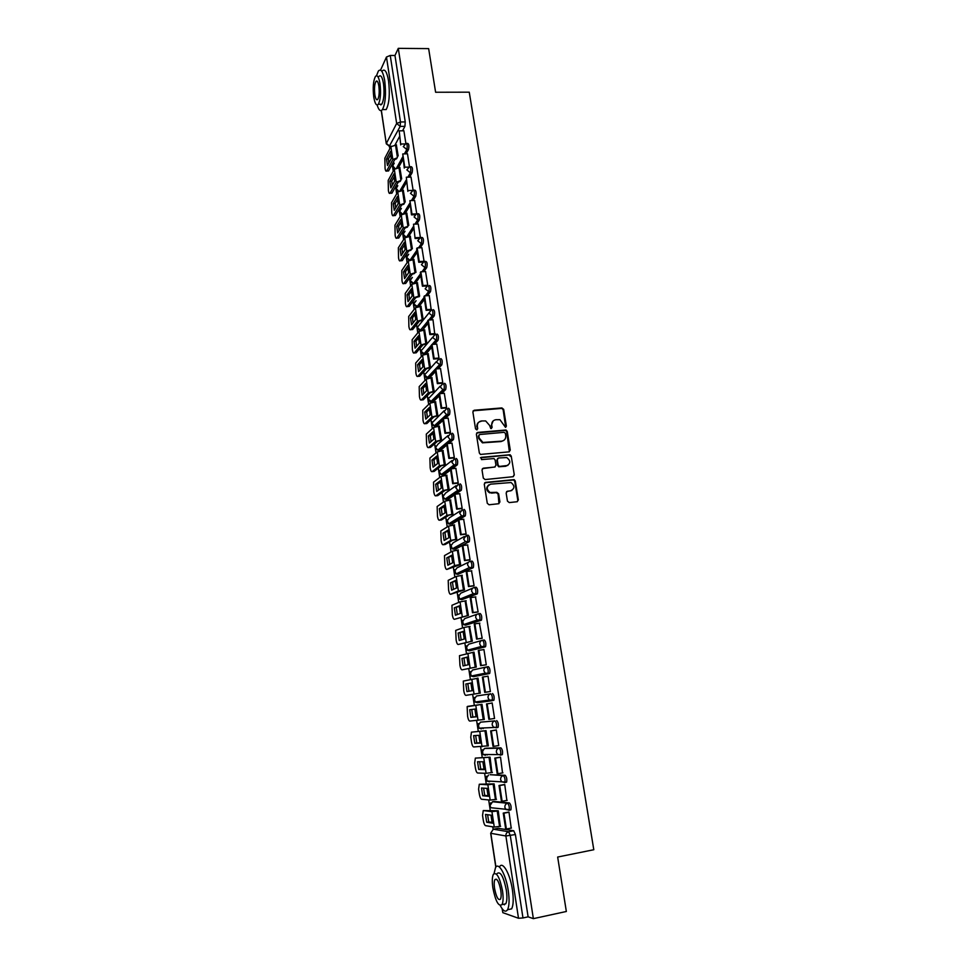<?xml version="1.0" encoding="UTF-8"?>
<svg xmlns="http://www.w3.org/2000/svg" width="967" height="967" viewBox="0 0 967 967"><rect width="100%" height="100%" fill="white"/><g stroke="black" fill="none" stroke-linecap="round" stroke-linejoin="round"><path stroke-width="1.45" d="M505.499 427.329L506.382 426.133L503.674 409.367L501.885 407.929L474.168 410.238L472.875 411.954L475.534 428.865L476.804 429.88L477.71 428.671L477.372 426.471C477.178 423.365 478.568 421.527 481.518 420.959L485.664 420.935L489.592 425.407L490.789 428.562L492.106 427.39L491.756 425.214C491.562 422.108 492.928 420.282 495.866 419.714L499.927 419.678L505.499 427.329M505.705 427.293L503.154 409.79L501.885 408.388L473.129 410.818M477.069 429.819L477.372 426.471M491.441 428.55L491.756 425.214M508.908 810.346L510.914 809.802C511.422 806.877 510.914 804.58 509.416 802.924L494.161 801.425M504.593 782.654L506.623 782.098C507.131 779.16 506.648 776.888 505.149 775.28L490.136 774.724M500.302 755.154L502.357 754.611C502.876 751.637 502.393 749.377 500.906 747.842L486.135 748.216M480.418 722.168L494.911 720.886C496.397 722.373 496.869 724.609 496.325 727.607L493.388 727.099L492.203 724.912C492.07 722.76 492.977 721.418 494.911 720.886L480.466 722.156L477.831 726.048L478.979 728.163L481.493 728.888L480.684 728.03M507.445 501.136L509.258 502.586L517.067 501.74L518.348 499.963L515.266 480.974L514.178 479.62L485.567 482.388L484.262 484.165L487.283 503.311L489.097 504.774L498.621 503.734L499.915 501.946L498.621 493.774L496.808 492.312L490.003 492.493C486.135 489.072 486.365 486.292 490.716 484.153L511.035 482.533C515.012 485.893 514.819 488.673 510.479 490.873L507.433 491.2L506.14 492.977L507.445 501.136M398.283 48.35L428.647 48.616L435.609 92.252L469.249 92.179L593.798 849.727L557.657 857.04L566.348 911.482L533.361 918.65L398.283 48.35L394.971 55.494L390.245 55.457L400.483 121.975L400.181 126.399L389.193 146.404M508.993 451.867L510.274 450.126L507.24 431.391L506.019 430.001L477.674 432.43L476.368 434.171L479.354 453.052L480.478 454.43L508.993 451.867M511.241 456.098L514.299 474.954L513.018 476.719L485.12 479.559L483.307 478.097L482.013 469.95L483.319 468.185L494.669 467.061L495.962 465.296L495.104 459.929L493.98 458.563L481.493 459.615L481.143 457.367L510.092 454.732L511.241 456.098L514.299 474.954M498.223 828.308L513.719 830.762L508.63 831.753L510.286 835.536L522.978 917.949L518.505 918.263L502.852 912.679L502.091 908.629M389.496 146.549L389.822 148.7M390.716 154.599L391.297 158.419M392.191 164.281L393.243 171.195M394.125 177.009L394.729 180.986M395.6 186.752L396.675 193.847M397.546 199.577L398.174 203.699M399.033 209.38L400.145 216.644M400.991 222.277L401.643 226.556M402.49 232.14L403.626 239.586M404.46 245.122L405.137 249.559M405.971 255.058L407.131 262.673M407.953 268.125L408.654 272.718M409.476 278.121L410.649 285.918M411.471 291.272L412.184 296.023M412.994 301.329L414.202 309.307M415 314.565L415.75 319.473M416.535 324.694L417.78 332.853M418.566 338.015L419.327 343.092M420.113 348.205L421.37 356.557M422.144 361.622L422.942 366.856M423.703 371.872L424.997 380.406M425.746 385.374L426.568 390.777M427.317 395.696L428.647 404.424M429.384 409.283L430.23 414.867M430.956 419.678L432.309 428.599M433.035 433.361L433.905 439.103M434.618 443.817L436.008 452.931M436.709 457.584L437.616 463.519M438.305 468.125L439.719 477.432M440.408 481.977L441.339 488.081M442.028 492.59L443.466 502.091M444.143 506.539L445.098 512.812M445.763 517.212L447.238 526.918M447.89 531.258L448.869 537.712M449.522 542.003L451.033 551.915M451.674 556.134L452.677 562.782M453.318 566.952L454.853 577.081M455.469 581.191L456.509 588.021M457.125 592.082L458.696 602.417M459.301 606.406L460.365 613.429M460.969 617.381L462.564 627.921M463.157 631.802L464.245 639.018M464.837 642.85L466.469 653.607M467.037 657.367L468.161 664.776M468.729 668.487L470.385 679.463M470.941 683.113L472.101 690.704M472.645 694.306L474.338 705.439M474.894 709.101L476.042 716.704M476.61 720.439L478.29 731.511M478.87 735.343L480.007 742.849M480.599 746.754L482.279 757.765M482.884 761.766L484.008 769.176M484.624 773.262L486.292 784.201M486.921 788.383L488.033 795.684M488.673 799.951L490.329 810.805M490.994 815.169L492.082 822.385M492.759 826.821L493.134 829.311M533.361 918.65L528.115 916.837L522.978 917.949M394.971 55.494L405.246 121.927L404.931 126.339L402.562 130.799M399.468 136.661L395.056 144.953M380.551 70.12L386.462 57.029L390.245 55.457M409.488 166.747L407.482 153.789L402.743 153.946L404.786 167.194L408.666 167.122M401.704 178.919L399.806 167.521M413.102 190.197L411.023 177.094M405.233 202.055L403.287 190.269M416.741 213.804L414.625 200.483M408.787 225.335L406.781 213.175M420.186 247.794L423.038 243.636L421.334 243.696C422.083 240.154 421.769 238.112 420.415 237.556L418.252 224.018M412.377 248.773L410.298 236.214M424.078 261.38L421.902 247.721M415.979 272.368L413.84 259.41M427.765 285.325L425.577 271.582M419.001 296.821L419.605 296.107L417.406 282.763M431.185 309.803L429.275 295.588M423.208 319.702L420.983 306.261M434.775 334.231L432.998 319.775M426.846 343.454L424.598 329.916M438.317 358.684L438.994 358.153L436.746 344.119M430.496 367.363L428.224 353.729M442.1 383.258L442.789 382.751L440.517 368.62M434.171 391.417L431.886 377.698M445.92 407.989L446.609 407.518L444.312 393.291M437.229 416.161L437.87 415.653L435.561 401.825M449.752 432.89L450.453 432.454L448.132 418.143M440.94 440.517L441.605 440.033L439.26 426.109M453.62 457.959L454.321 457.572L451.976 443.152M444.687 465.018L445.352 464.583L442.995 450.562M457.512 483.21L458.225 482.847L455.844 468.342M448.458 489.689L449.135 489.302L446.742 475.184M461.428 508.63L462.153 508.316L459.736 493.702M452.242 514.529L452.931 514.178L450.501 499.963M465.369 534.231L466.106 533.941L463.652 519.243M456.061 539.538L456.762 539.235L454.297 524.912M469.333 560.002L470.083 559.76L467.581 544.953M459.917 564.716L460.618 564.45L458.104 550.042M473.334 585.954L474.096 585.76L471.521 570.856M463.785 590.063L464.498 589.846L461.924 575.341M477.36 612.087L478.121 611.93L475.474 596.929M467.677 615.592L468.403 615.411L465.743 600.809M481.421 638.413L482.195 638.293L479.39 623.207M471.606 641.29L472.343 641.157L469.527 626.459M485.507 664.921L486.28 664.837L483.923 649.498L483.174 649.691M475.559 667.157L476.296 667.085L474.011 652.109L459.482 655.662L459.929 665.284C460.449 668.209 461.15 669.732 462.033 669.841L476.284 667M489.616 691.61L490.402 691.574L488.021 676.126L487.259 676.284L488.033 676.163M477.988 678.097L477.251 678.242L477.988 678.133L480.285 693.182L479.535 693.218M493.762 718.541L494.56 718.493L492.155 702.936L491.393 703.13M467.545 706.394L482.001 704.363L467.134 706.708L467.605 716.269C468.137 719.255 468.862 720.85 469.757 721.08L484.31 719.46L481.989 704.278L481.252 704.459M493.774 718.578L489.532 719.23L487.163 703.831L492.167 703.033L487.163 703.831M498.102 745.63L498.742 745.617L496.325 729.952L495.551 730.097M487.622 745.944L488.347 745.92L486.014 730.629L485.277 730.774M502.526 772.911L500.519 757.149L499.734 757.258M491.901 772.56L490.064 757.173L489.314 757.258M506.865 800.398L504.738 784.539L503.952 784.6M496.107 799.371L494.149 783.899L493.388 783.947M511.205 828.103L508.993 812.135L508.195 812.147M500.29 826.374L498.271 810.817L497.497 810.805M476.489 695.998L490.74 693.822C492.215 695.249 492.674 697.473 492.13 700.495L489.29 700.035L488.033 697.787C487.9 695.66 488.806 694.33 490.74 693.822L476.489 695.998L473.854 699.842L475.063 702.006L477.505 702.695L491.671 700.761M486.643 666.94L488.371 666.674C489.846 668.052 490.305 670.252 489.737 673.298L473.54 676.67L471.183 676.042L469.902 673.818L472.537 670.022L486.196 667.037M482.569 640.251L484.262 640.009C485.724 641.314 486.171 643.514 485.591 646.585L469.527 650.839M478.532 613.743L480.164 613.525C481.626 614.782 482.062 616.958 481.469 620.065L465.586 625.178M474.519 587.428L476.102 587.223C477.565 588.432 477.988 590.595 477.384 593.726L461.658 599.685M470.53 561.295L472.077 561.102C473.528 562.262 473.939 564.414 473.322 567.569L457.754 574.362M466.565 535.343L468.064 535.174C469.515 536.274 469.926 538.426 469.297 541.605L455.832 548.99L453.886 549.22M464.087 509.428C465.526 510.467 465.937 512.607 465.296 515.822L458.999 519.75M458.298 520.186L452.024 524.029L449.437 523.401M460.147 483.851C461.573 484.842 461.972 486.969 461.319 490.209L455.699 494.125M454.442 494.983L448.241 499.226L445.678 498.67M456.219 458.455C457.645 459.398 458.032 461.513 457.367 464.789L452.278 468.693M450.598 469.962L444.494 474.592L441.955 474.108M452.326 433.228C453.753 434.123 454.127 436.226 453.45 439.538L448.785 443.442M446.79 445.11L440.759 450.114L438.256 449.728M448.458 408.183C449.873 409.029 450.235 411.12 449.558 414.456L445.243 418.385M442.995 420.427L437.048 425.806L434.594 425.528M444.615 383.295C446.029 384.092 446.379 386.184 445.69 389.556L441.677 393.509M439.236 395.902L433.373 401.656L430.98 401.486M440.795 358.588C442.209 359.337 442.56 361.416 441.846 364.813L438.099 368.802M435.501 371.546L429.711 377.662L427.39 377.613M437.011 334.05C438.414 334.751 438.752 336.818 438.039 340.251L434.509 344.264M431.79 347.346L426.072 353.837L423.836 353.898M433.24 309.67C434.642 310.322 434.969 312.389 434.243 315.858L430.919 319.896M428.103 323.316L422.506 330.098M429.505 285.458C430.895 286.063 431.222 288.118 430.484 291.623L427.329 295.697M424.44 299.444L419.049 306.418M424.718 261.453L425.794 261.404C427.172 261.972 427.499 264.015 426.749 267.557L423.751 271.667M420.802 275.728L415.592 282.884M417.188 252.169L412.135 259.519M417.393 213.78L418.469 213.743C419.811 214.275 420.101 216.318 419.376 219.86L416.632 224.078M413.598 228.756L408.69 236.311M413.767 190.173L414.843 190.148C416.161 190.668 416.451 192.699 415.725 196.253L413.09 200.532M410.02 205.512L405.27 213.248M410.153 166.723L411.241 166.699C412.534 167.206 412.812 169.237 412.099 172.791L409.573 177.13M406.478 182.412L401.849 190.33M406.575 143.43L407.675 143.406C408.932 143.914 409.21 145.932 408.509 149.486L406.055 153.886M402.961 159.458L398.44 167.569M405.886 143.454L403.892 130.787M398.186 155.941L396.361 144.929M486.631 754.465L487.247 754.973M496.047 727.849L498.114 727.305C498.658 724.319 498.186 722.071 496.7 720.596M482.485 727.897L483.222 728.61M491.804 700.737L493.907 700.205C494.463 697.195 494.004 694.971 492.529 693.532M423.038 243.636C423.788 240.094 423.486 238.051 422.12 237.495L421.044 237.531M528.115 916.837L515.399 834.545L513.719 830.762M493.17 420.887L491.248 425.613M481.022 421.358C478.073 421.926 476.695 423.764 476.876 426.882M509.391 451.77L506.72 431.79L505.499 430.4L476.683 432.962M505.378 433.325L504.121 432.322L479.741 434.509L478.834 435.73L479.197 438.039L482.92 442.451L501.655 441.157C504.581 440.577 505.946 438.728 505.741 435.633L505.378 433.325M478.991 434.957L478.834 435.73M503.662 440.481L501.136 441.544L482.424 442.838L478.701 438.426L478.339 436.117M513.356 476.646L513.755 475.305M495.068 466.964L482.4 468.644M510.709 456.46L508.92 455.022L480.418 457.778M506.382 465.901C510.769 463.64 510.902 460.86 506.756 457.56L498.561 457.971L497.28 459.724L498.138 465.091L499.238 466.445L507.868 465.441M497.642 458.431L497.28 459.724M505.85 466.251L498.73 466.795L497.618 465.441L496.76 460.074M511.809 490.487L506.575 491.587M488.734 484.938C485.821 487.682 486.075 490.305 489.495 492.807L492.094 492.807M498.936 503.674L498.102 494.089L496.289 492.638L491.574 493.134M517.333 501.692L517.804 500.277L514.734 481.312L513.646 479.958L484.672 482.811M391.236 154.273L390.583 151.251L386.486 158.987L387.477 165.538L391.587 157.887L391.236 154.273M399.202 130.847L400.725 144.917L399.202 130.847L403.94 130.787M401.22 144.01L404.883 143.95M396.675 158.709L394.778 159.519L388.553 170.966L386.643 171.002C386.002 171.63 385.47 170.796 385.071 168.5L384.842 158.201L390.873 146.706L396.506 144.917M386.643 171.002L392.832 159.567L397.159 157.826M391.164 153.777L388.408 158.951L386.486 158.987M388.831 163.024L388.408 158.951M388.553 170.966L387.791 170.978M394.669 176.84L394.004 173.794L389.858 181.264L390.849 187.864L395.019 180.466L394.669 176.84M404.786 167.194L404.279 168.077L402.743 153.946M400.302 181.361L398.223 182.171L391.925 193.182L390.015 193.231C389.363 193.871 388.819 193.013 388.408 190.668L388.19 180.382L394.306 169.273L399.951 167.521M390.015 193.231L396.265 182.219L400.785 180.515M394.572 176.224L391.78 181.216L389.858 181.264M392.215 185.434L391.78 181.216M391.925 193.182L391.151 193.195M398.114 199.565L397.449 196.482L393.243 203.686L394.246 210.322L398.464 203.203L398.114 199.565M406.321 177.203L407.856 191.393L406.321 177.203L411.084 177.094M408.364 190.547L412.474 190.439M403.94 204.158L401.692 204.956L395.334 215.532L393.412 215.605C392.747 216.245 392.203 215.375 391.768 212.982L391.55 202.695L397.751 191.986L403.432 190.269M393.412 215.605L399.734 205.016L404.424 203.348L402.441 190.294M397.993 198.815L395.165 203.626L393.243 203.686M395.636 207.978L395.165 203.626M395.334 215.532L394.548 215.556M401.595 222.422L400.918 219.316L396.651 226.254L397.667 232.926L401.946 226.073L401.595 222.422M414.734 214.759L411.458 214.867L411.978 214.045L409.911 200.616L414.686 200.483M411.978 214.045L416.342 213.9L414.106 216.983L417.671 219.92L414.94 224.139M411.458 214.867L409.911 200.616M407.445 227.112L405.185 227.898L398.767 238.039L396.845 238.112C396.156 238.776 395.588 237.882 395.152 235.428L394.947 225.166L401.232 214.855L406.926 213.163M396.845 238.112L403.227 227.958L407.941 226.326L405.935 213.199M401.438 221.552L398.585 226.181L396.651 226.254M399.069 230.666L398.585 226.181M398.767 238.039L397.957 238.063M405.088 245.437L404.399 242.294L400.084 248.954L401.1 255.675L405.439 249.099L405.088 245.437M418.542 238.353L415.085 238.486L413.525 224.187L418.312 224.018M415.605 237.701L420.391 237.519M415.085 238.486L413.525 224.187M410.963 250.211L408.69 250.973L402.236 260.643L400.278 260.764C399.589 261.441 399.008 260.522 398.549 258.02L398.356 247.77L404.726 237.87L410.455 236.214M400.278 260.764L406.732 251.057L411.471 249.462L409.452 236.25M404.919 244.433L402.018 248.882L400.084 248.954M402.538 253.499L402.018 248.882M400.302 260.727L401.402 260.715M408.606 268.608L407.917 265.429L403.541 271.812L404.557 278.581L408.956 272.271L408.606 268.608M422.398 262.105L418.735 262.275L419.267 261.525L417.176 247.915L421.963 247.721M419.267 261.525L424.066 261.308M418.735 262.275L416.644 248.688L417.176 247.915M414.517 273.468L412.232 274.217L405.681 283.464L403.747 283.573C403.034 284.25 402.441 283.319 401.982 280.756L401.788 270.518L408.243 261.03L413.997 259.398M403.747 283.573L410.262 274.314L415.024 272.754L412.994 259.446M408.412 267.46L405.475 271.715L403.541 271.812M406.019 276.489L405.475 271.715M403.759 283.561L404.859 283.512M377.142 105.004C378.75 110.311 380.514 111.834 382.412 109.585C385.458 103.59 386.232 94.029 384.745 80.89C383.089 71.655 380.962 68.367 378.375 71.026L376.514 75.716M380.672 104.243L380.865 104.968M382.908 109.585L386.196 109.561C389.266 103.578 390.052 94.017 388.565 80.89C386.909 71.667 384.769 68.379 382.146 71.038M378.907 76.466C380.768 74.556 382.303 76.925 383.488 83.585C384.564 93.025 383.996 99.903 381.808 104.231L379.475 104.243M373.77 97.099C374.93 103.771 376.453 106.165 378.339 104.255C380.502 99.927 381.046 93.037 379.983 83.585C378.798 76.925 377.275 74.544 375.426 76.466C373.25 80.841 372.694 87.719 373.77 97.099M378.859 86.027C378.097 81.724 377.118 80.201 375.921 81.433C374.519 84.25 374.169 88.674 374.845 94.73C375.607 99.033 376.586 100.568 377.795 99.335C379.197 96.543 379.548 92.107 378.859 86.027M500.29 905.62C503.215 911.156 505.632 912.534 507.53 909.729C509.295 906.139 509.536 899.781 508.267 890.667C505.971 874.615 498.549 861.524 495.515 867.641L494.089 873.455M504.049 904.169L504.387 904.846M507.917 909.645L511.64 908.847C513.429 905.257 513.682 898.911 512.401 889.809C510.105 873.781 502.622 860.703 499.564 866.819M497.147 873.491C500.483 871.062 503.541 876.586 506.321 890.087C507.24 896.639 507.059 901.208 505.789 903.794L503.13 904.363M492.868 887.924C495.575 901.377 498.621 906.937 502.006 904.592C503.263 902.018 503.432 897.436 502.526 890.873C499.746 877.359 496.712 871.823 493.4 874.253C492.143 876.839 491.961 881.396 492.868 887.924M500.773 890.341C498.996 881.638 497.038 878.06 494.899 879.619C494.089 881.288 493.968 884.225 494.56 888.431C496.313 897.11 498.271 900.688 500.447 899.177C501.257 897.509 501.365 894.56 500.773 890.341M412.147 291.913L411.446 288.71L407.01 294.802L408.038 301.619L412.498 295.6L412.147 291.913M427.293 285.966L422.41 286.22L422.942 285.495L420.838 271.8L425.649 271.57M422.942 285.495L427.752 285.253M422.41 286.22L420.307 272.537L420.838 271.8M416.559 282.799L418.602 296.192L413.828 297.703L407.216 306.551C406.491 307.192 405.898 306.225 405.427 303.638L405.233 293.424L411.797 284.334L417.563 282.751M418.095 296.869L415.798 297.606L409.162 306.442L407.216 306.551M411.918 290.644L408.956 294.705L407.01 294.802M409.524 299.613L408.956 294.705M415.713 315.387L415.012 312.136L410.504 317.95L411.543 324.803L416.064 319.074L415.713 315.387M430.363 310.081L426.109 310.322L426.652 309.633L424.537 295.842L429.348 295.588M426.652 309.633L431.475 309.367M426.109 310.322L423.993 296.555L424.537 295.842M420.149 306.309L422.204 319.787L417.406 321.262L410.709 329.674C409.972 330.279 409.367 329.276 408.896 326.665L408.69 316.499L415.363 307.808L421.153 306.249M421.685 320.44L419.376 321.141L412.655 329.554L410.709 329.674M415.459 313.973L412.45 317.841L410.504 317.95M413.054 322.893L412.45 317.841M419.291 339.006L418.59 335.73L414.033 341.254L415.073 348.156L419.654 342.717L419.291 339.006M434.582 334.28L429.832 334.582L430.375 333.941L428.248 320.053L433.083 319.763M430.375 333.941L435.21 333.639M429.832 334.582L427.704 320.718L428.248 320.053M423.764 329.965L425.831 343.527L421.008 344.965L414.227 352.955C413.477 353.511 412.873 352.472 412.389 349.836L412.16 339.719L418.953 331.427L424.767 329.904M425.299 344.155L422.99 344.844L416.173 352.822L414.227 352.955M419.025 337.459L415.979 341.121L414.033 341.254M416.608 346.331L415.979 341.121M422.905 362.782L422.192 359.47L417.575 364.704L418.614 371.642L423.256 366.505L422.905 362.782M438.51 358.672L433.579 359.023L434.135 358.406L431.995 344.433L436.83 344.107M434.135 358.406L438.982 358.068M433.579 359.023L431.439 345.062L431.995 344.433M427.402 353.777L429.481 367.436L424.634 368.838L417.756 376.381C417.007 376.888 416.39 375.812 415.907 373.165L415.665 363.096L422.555 355.203L428.405 353.717M428.949 368.016L426.616 368.693L419.702 376.236L417.756 376.381M422.603 361.102L419.533 364.559L417.575 364.704M420.186 369.914L419.533 364.559M426.544 386.715L425.818 383.367L421.141 388.299L422.192 395.285L426.894 390.45L426.544 386.715M442.306 383.234L437.35 383.621L437.918 383.041L435.754 368.971L440.614 368.62M437.918 383.041L442.777 382.666M437.35 383.621L435.198 369.563L435.754 368.971M431.052 377.759L433.156 391.502L428.284 392.856L421.31 399.963C420.548 400.423 419.932 399.311 419.448 396.639L419.182 386.607L426.193 379.137L432.068 377.674M432.612 392.058L430.279 392.699L423.268 399.806L421.31 399.963M426.205 384.89L423.099 388.154L421.141 388.299M423.788 393.654L423.099 388.154M430.206 410.806L429.481 407.421L424.731 412.063L425.794 419.098L430.557 414.553L430.206 410.806M446.125 407.965L441.145 408.376L441.726 407.844L439.55 393.666L444.409 393.291M441.726 407.844L446.597 407.445M441.145 408.376L438.982 394.234L439.55 393.666M434.739 401.885L436.854 415.725L431.959 417.043L424.9 423.691C424.126 424.102 423.498 422.966 423.002 420.27L422.724 410.286L429.856 403.227L435.754 401.801M436.298 416.245L433.953 416.874L426.858 423.534L424.9 423.691M429.832 408.848L426.689 411.894L424.731 412.063M427.414 417.551L426.689 411.894M433.881 435.065L433.156 431.645L428.345 435.972L429.408 443.055L434.243 438.813L433.881 435.065M441.061 440.505L437.664 441.206L430.46 447.407L428.502 447.588L435.658 441.387L441.605 440.021M449.969 432.878L444.977 433.313L445.557 432.817L443.37 418.542L448.241 418.131M445.557 432.817L450.441 432.382M444.977 433.313L442.789 419.074L443.37 418.542M428.502 447.588C427.716 447.951 427.076 446.766 426.592 444.046L426.302 434.11L433.542 427.474L439.477 426.096M433.482 432.95L430.315 435.791L428.345 435.972M431.064 441.605L430.315 435.791M437.592 459.47L436.854 456.025L431.971 460.038L433.059 467.17L437.954 463.241L437.592 459.47M444.82 465.006L441.387 465.695L434.098 471.437L432.128 471.63L439.381 465.889L445.352 464.571M453.849 457.947L448.833 458.418L449.413 457.959L447.213 443.587L452.097 443.14M449.413 457.959L454.309 457.488M448.833 458.418L446.633 444.083L447.213 443.587M432.128 471.63C431.33 471.944 430.69 470.736 430.194 467.992L429.892 458.08L437.253 451.891L443.212 450.537M437.169 457.222L433.953 459.845L431.971 460.038M434.739 465.816L433.953 459.845M441.327 484.056L440.577 480.563L435.633 484.262L436.721 491.441L441.689 487.827L441.327 484.056M448.603 489.677L445.146 490.354L437.749 495.636L435.779 495.841L443.128 490.559L449.123 489.278M457.754 483.186L452.701 483.705L453.305 483.27L451.081 468.802L455.989 468.33M453.305 483.27L458.213 482.775M452.701 483.705L450.489 469.261L451.081 468.802M435.779 495.841C434.981 496.095 434.328 494.85 433.82 492.082L433.506 482.219L440.988 476.465L446.972 475.16M440.867 481.651L437.616 484.068L435.633 484.262M438.438 490.196L437.616 484.068M445.086 508.799L444.337 505.27L439.32 508.654L440.408 515.882L445.449 512.583L445.086 508.799M452.411 514.517L448.918 515.181L441.435 519.98L439.453 520.198L446.911 515.399L452.931 514.154M461.694 508.606L456.617 509.15L457.222 508.763L454.986 494.197L459.893 493.69M457.222 508.763L462.141 508.231M456.617 509.15L454.381 494.608L454.986 494.197M439.453 520.198C438.643 520.415 437.978 519.122 437.483 516.342L437.144 506.515L444.747 501.208L450.755 499.939M444.59 506.237L441.303 508.437L439.32 508.654M442.161 514.734L441.303 508.437M448.869 533.711L448.108 530.146L443.031 533.204L444.131 540.48L449.232 537.507L448.869 533.711M456.267 539.513L452.725 540.178L445.134 544.494L443.152 544.735L450.707 540.408L456.75 539.199M465.671 534.195L460.546 534.787L461.162 534.437L458.902 519.763L463.834 519.219M461.162 534.437L466.094 533.869M460.546 534.787L458.298 520.137L458.902 519.763M443.152 544.735C442.33 544.892 441.665 543.563 441.157 540.746L440.807 530.968L448.543 526.121L454.575 524.888M448.337 530.992L443.031 533.204M445.908 539.441L445.025 532.974M452.677 558.781L451.915 555.179L446.766 557.923L447.866 565.236L453.04 562.601L452.677 558.781M460.147 564.692L446.887 569.418L454.538 565.586L460.606 564.414M469.684 559.966L464.498 560.594L465.127 560.28L462.855 545.509L467.798 544.929M465.127 560.28L470.071 559.675M464.498 560.594L462.238 545.847L462.855 545.509M446.887 569.418C446.041 569.527 445.376 568.161 444.856 565.332L444.494 555.578L452.351 551.202L458.406 550.005M452.109 555.904L446.766 557.923M449.691 564.305L448.761 557.681M456.509 584.032L455.735 580.393L450.525 582.799L451.637 590.172L456.871 587.863L456.509 584.032M464.075 590.027L450.634 594.27L458.382 590.934L464.486 589.797M473.733 585.905L468.487 586.582L469.116 586.304L466.843 571.437L471.787 570.82M469.116 586.304L474.072 585.676M468.487 586.582L466.215 571.727L466.843 571.437M450.634 594.27C449.788 594.33 449.099 592.928 448.591 590.063L448.204 580.345L456.182 576.453L462.274 575.292M455.904 580.998L450.525 582.799M453.487 589.35L452.52 582.545M460.365 609.452L459.591 605.777L454.309 607.844L455.433 615.266L460.739 613.296L460.365 609.452M468.064 615.532L454.405 619.291L468.391 615.35M477.867 612.026L472.5 612.752L473.141 612.522L470.844 597.546L475.812 596.893M473.141 612.522L478.109 611.845M472.5 612.752L470.216 597.799L470.844 597.546M454.405 619.291C453.547 619.291 452.858 617.853 452.338 614.964L451.94 605.282L460.05 601.873L466.167 600.749M459.724 606.249L454.309 607.844M457.318 614.565L456.315 607.578M464.257 635.053L463.471 631.33L458.116 633.059L459.252 640.529L464.619 638.897L464.257 635.053M472.186 641.206L458.201 644.481L472.331 641.097M482.122 638.317L476.55 639.102L477.202 638.921L474.882 623.836L479.862 623.147M477.202 638.921L482.182 638.208M476.55 639.102L474.241 624.041L474.882 623.836M458.201 644.481C457.343 644.433 456.642 642.946 456.122 640.045L455.699 630.387L463.942 627.462L470.083 626.386M463.568 631.669L458.116 633.059M461.174 639.949L460.123 632.781M468.173 660.824L467.375 657.064L461.948 658.442L463.084 665.961L468.536 664.68L468.173 660.824M476.296 667.049L462.033 669.841M486.28 664.8L480.623 665.647L481.276 665.501L478.943 650.308L483.935 649.582M481.276 665.501L486.268 664.752M480.623 665.647L478.29 650.477L478.943 650.308M467.436 657.27L461.948 658.442M465.054 665.501L463.967 658.152M472.114 686.763L471.316 682.968L465.816 684.007L466.964 691.574L472.476 690.643L472.114 686.763M480.273 693.097L465.889 695.37L480.273 693.097M485.386 692.275L490.39 691.49L484.721 692.372L485.386 692.275L483.041 676.973L488.033 676.211M484.721 692.372L482.376 677.105L483.041 676.973M465.889 695.37C464.994 695.2 464.281 693.641 463.749 690.692L463.302 681.094L478 678.193M471.328 683.04L465.816 684.007M468.971 691.236L467.835 683.693M476.078 712.897L475.28 709.053L469.708 709.73L470.856 717.357L476.453 716.789L476.078 712.897M489.532 719.23L488.855 719.291L486.498 703.916M476.441 716.656L472.875 717.031L471.727 709.488M472.875 717.031L470.856 717.357M480.079 739.199L479.269 735.319L473.612 735.645L474.773 743.309L480.442 743.103L480.079 739.199M486.014 730.641L471.437 732.164L486.026 730.714M496.325 729.964L490.632 730.919L493.013 746.403L493.69 746.391L491.309 730.871L496.337 730.037M493.69 746.391L498.73 745.533M490.632 730.919L491.309 730.871M471.437 732.164L470.76 737.217L471.485 742.015C472.029 745.025 472.754 746.669 473.661 746.947L488.335 745.823M480.43 742.837L476.804 742.97L475.655 735.524M476.804 742.97L474.773 743.309M484.092 765.695L483.282 761.778L477.553 761.73L478.725 769.454L484.467 769.611L484.092 765.695M489.822 757.173L475.353 758.116L490.076 757.246M500.35 757.149L494.802 758.104L497.195 773.709L497.896 773.733L495.491 758.104L500.531 757.234M497.896 773.733L502.937 772.838M494.802 758.104L495.491 758.104M475.353 758.116L474.664 763.12L475.389 767.943C475.933 770.989 476.671 772.669 477.601 773.008L486.111 773.31L492.408 772.464M484.455 769.188L480.756 769.091L479.608 761.742M480.756 769.091L478.725 769.454M488.154 792.372L487.32 788.407L481.53 787.984L482.702 795.768L488.528 796.3L488.154 792.372M493.75 783.874L479.294 784.249L487.852 784.793L494.161 783.971M504.411 784.515L499.008 785.494L501.426 801.208L502.127 801.28L499.709 785.542L504.75 784.624M502.127 801.28L507.179 800.35M499.008 785.494L499.709 785.542M479.294 784.249L478.592 789.193L479.33 794.052C479.874 797.11 480.623 798.851 481.554 799.238L490.172 800.096L496.506 799.298M488.492 795.732L484.745 795.394L483.585 788.141M484.745 795.394L482.702 795.768M492.227 819.23L491.393 815.229L485.519 814.432L486.703 822.264L492.602 823.171L492.227 819.23M497.763 810.757L483.258 810.564L491.937 811.664L498.271 810.878M508.569 812.087L503.239 813.09L505.668 828.912L506.382 829.033L503.952 813.174L509.005 812.22M506.382 829.033L511.446 828.054M503.239 813.09L503.952 813.174M483.258 810.564L482.545 815.435L483.295 820.342C483.838 823.425 484.588 825.202 485.543 825.661L494.27 827.063L500.628 826.314M492.566 822.458L488.746 821.877L487.598 814.71M488.746 821.877L486.703 822.264M492.408 801.752L507.615 803.263C509.113 804.919 509.609 807.215 509.113 810.141L505.898 809.476L504.883 807.433C504.75 805.233 505.668 803.843 507.615 803.263L509.416 802.924M494.33 801.401L492.578 801.716L489.931 805.741L490.91 807.723L492.977 807.965M490.257 774.7L503.348 775.607C504.847 777.202 505.33 779.475 504.822 782.424L501.692 781.819L500.628 779.728C500.495 777.541 501.402 776.175 503.348 775.607L505.149 775.28M484.382 748.506L499.117 748.144C500.604 749.691 501.087 751.951 500.555 754.913L497.522 754.357L496.397 752.217C496.264 750.054 497.171 748.7 499.117 748.144L500.906 747.842M486.22 748.204L484.479 748.494L481.832 752.423L482.92 754.49L485.507 755.275L484.745 754.478M498.428 828.272L493.496 829.227L508.63 831.753C506.672 832.357 505.753 833.759 505.886 835.984L490.825 833.3L495.938 867.036M502.272 908.883L502.852 912.679M518.505 918.263L505.886 835.984L515.399 834.545M404.931 126.339L400.181 126.399L396.651 123.462L386.462 57.029M391.26 146.235L389.798 146.259L386.377 143.418L396.651 123.462L400.483 121.975L405.246 121.927M381.385 110.504L386.304 143.841L389.713 146.392L391.115 146.368M489.435 673.552L473.54 676.67M485.313 646.826L469.611 650.827L467.339 650.247L465.973 647.975L468.608 644.227L481.675 640.492M481.215 620.294L465.695 625.166L463.519 624.634L462.081 622.313L464.704 618.602L477.214 614.178M477.142 593.943L461.815 599.661L459.748 599.202L458.201 596.82L460.824 593.158L472.827 588.093M473.105 567.786L457.959 574.35L456.001 573.939L454.357 571.497L456.98 567.883L468.512 562.214M469.092 541.81L454.127 549.196L452.29 548.845L450.537 546.355L453.16 542.777L464.269 536.528M465.103 516.003L463.35 516.209L450.332 524.211L448.615 523.909L446.754 521.37L449.353 517.841L460.087 511.035M461.15 490.39L459.398 490.571L446.549 499.407L444.977 499.153L442.983 496.555L445.582 493.061L455.989 485.724M457.222 464.946L455.481 465.115L442.801 474.761L441.363 474.555L439.236 471.908L441.834 468.463L451.952 460.582M453.318 439.683L451.577 439.84L439.066 450.271L437.785 450.126L435.525 447.431L438.124 444.022L447.975 435.609M449.45 414.589L447.709 414.734L443.527 418.53M442.813 419.182L435.368 425.951L434.243 425.843L431.826 423.111L444.058 410.794M445.594 389.665L443.865 389.798L439.961 393.642M439.03 394.56L431.693 401.788L428.163 398.948L440.19 386.135M441.774 364.91L440.045 365.03L436.383 368.923M435.283 370.095L428.03 377.795L424.513 374.954L436.383 361.622M437.978 340.324L436.25 340.432L432.805 344.373M431.548 345.799L424.404 353.946L420.899 351.106L432.612 337.265M434.207 315.907L432.491 316.004L429.215 319.992M427.849 321.66L420.246 330.255M422.035 330.182L420.391 330.255L417.297 327.426L431.524 309.766C432.914 310.419 433.252 312.486 432.527 315.955L428.877 313.066M430.46 291.647L428.744 291.744L425.637 295.793M424.162 297.691L417.055 306.877M417.611 306.708L413.731 303.892L416.112 300.737M426.737 267.557L425.033 267.641L422.059 271.739L424.984 267.641L421.443 264.704L424.078 261.489C425.468 262.045 425.782 264.1 425.033 267.629L426.749 267.557M420.512 273.879L413.695 283.295M420.415 237.556L417.768 240.759L421.334 243.696L418.493 247.866M416.886 250.223L410.262 259.905M419.376 219.86L417.671 219.92C418.397 216.378 418.095 214.336 416.765 213.792L416.354 213.888M413.284 226.713L406.841 236.673M415.725 196.253L414.033 196.301L411.41 200.58M409.694 203.372L403.432 213.598M412.099 172.791L410.407 172.827L407.881 177.166M406.14 180.176L400.036 190.668M408.509 149.486L406.817 149.522L404.375 153.922M402.598 157.125L396.651 167.883M405.983 143.442C407.24 143.938 407.518 145.957 406.817 149.522L403.287 146.585L405.983 143.442M395.104 168.536L392.771 165.865L394.258 163.133M409.549 166.735C410.83 167.243 411.12 169.273 410.407 172.827L406.865 169.902L409.549 166.735M413.151 190.185C414.456 190.704 414.746 192.747 414.033 196.301L410.479 193.364L413.151 190.185M427.789 285.543C429.179 286.147 429.505 288.202 428.768 291.708L425.154 288.807L427.789 285.543M435.283 334.159C436.685 334.86 437.024 336.927 436.31 340.36L432.636 337.495L435.283 334.159M439.066 358.709C440.481 359.458 440.819 361.537 440.118 364.946L436.419 362.093L439.066 358.709M442.886 383.428C444.288 384.225 444.651 386.317 443.962 389.689L442.886 389.725L440.227 386.86L442.886 383.428M446.718 408.328C448.132 409.174 448.507 411.265 447.818 414.601L446.561 414.613L444.058 411.785L446.718 408.328M450.586 433.385C452 434.28 452.375 436.383 451.71 439.695L450.259 439.683L447.914 436.891L450.586 433.385M454.478 458.624C455.904 459.567 456.279 461.682 455.626 464.958L454.007 464.909L451.807 462.178L454.478 458.624M458.394 484.032C459.821 485.023 460.219 487.15 459.567 490.39L457.778 490.305L455.723 487.622L458.394 484.032M462.335 509.609C463.773 510.661 464.172 512.8 463.544 516.015L461.585 515.882L459.663 513.259L462.335 509.609M466.312 535.38C467.75 536.48 468.161 538.619 467.545 541.81L465.441 541.641L463.628 539.066L466.312 535.38M470.313 561.319C471.763 562.48 472.174 564.631 471.57 567.786L469.321 567.581L467.617 565.054C467.508 563.012 468.403 561.767 470.313 561.319M474.338 587.452C475.788 588.661 476.223 590.825 475.619 593.956L473.238 593.69L471.642 591.236C471.533 589.169 472.428 587.9 474.338 587.452M478.399 613.755C479.85 615.024 480.285 617.2 479.705 620.306L477.202 619.992L475.704 617.587C475.583 615.508 476.477 614.226 478.399 613.755M482.485 640.263C483.947 641.58 484.394 643.768 483.814 646.838L481.191 646.488L479.777 644.131C479.656 642.04 480.563 640.746 482.485 640.263M486.594 666.94C488.069 668.318 488.516 670.53 487.96 673.576L485.216 673.165L483.887 670.868C483.766 668.753 484.672 667.448 486.594 666.94M506.623 782.098L486.897 781.01L489.556 781.844L488.843 781.118M398.67 191.212L396.204 188.505L397.812 185.7C395.406 187.9 395.612 189.774 398.416 191.357M402.284 214.033L399.661 211.277L401.402 208.401M405.947 237L403.142 234.207L405.028 231.258M409.67 260.111L406.648 257.282L408.69 254.261M413.525 283.355L410.177 280.515L412.377 277.42M486.57 776.223L486.897 781.01L485.869 778.991L488.516 775.014M493.279 829.275L490.668 833.216L495.817 867.194M397.413 157.367L395.515 144.941M386.74 170.833L388.649 170.796M392.832 159.567L390.873 146.706M400.906 180.297L398.96 167.545M390.1 193.098L392.022 193.037M396.265 182.219L394.306 169.273M393.484 215.496L395.406 215.436M399.734 205.016L397.751 191.986M396.881 238.039L398.803 237.967M403.227 227.958L401.232 214.855M406.732 251.057L404.726 237.87M410.262 274.314L408.243 261.03M413.828 297.703L411.797 284.334M417.406 321.262L415.363 307.808M421.008 344.965L418.953 331.427M424.634 368.838L422.555 355.203M428.284 392.856L426.193 379.137M431.959 417.043L429.856 403.227M440.577 440.118L438.45 426.181M435.658 441.387L433.542 427.474M444.324 464.668L442.185 450.634M439.381 465.889L437.253 451.891M448.096 489.375L445.944 475.256M443.128 490.559L440.988 476.465M451.903 514.263L449.728 500.048M446.911 515.399L444.747 501.208M455.723 539.32L453.535 524.996M450.707 540.408L448.543 526.121M459.579 564.535L457.379 550.126M454.538 565.586L452.351 551.202M463.459 589.93L461.235 575.425M458.382 590.934L456.182 576.453M467.351 615.495L465.127 600.894M462.262 616.45L460.05 601.873M471.292 641.242L469.043 626.531M466.167 642.148L463.942 627.462M475.244 667.157L472.984 652.35M470.107 668.016L467.859 653.233M479.233 693.254L476.949 678.351M474.06 694.076L471.799 679.185M483.246 719.545L480.95 704.52M478.049 720.306L475.776 705.318M487.283 746.004L484.975 730.883M482.062 746.717L479.765 731.62M491.357 772.657L489.024 757.427M486.111 773.31L483.802 758.116M495.455 799.491L493.11 784.152M490.172 800.096L487.852 784.793M499.576 826.519L497.219 811.071M494.27 827.063L491.937 811.664M394.246 163.169C392.01 165.284 392.215 167.122 394.838 168.705M430.484 291.623L428.514 291.744L425.395 295.805M434.243 315.858L432.068 316.004L428.768 320.029M438.039 340.251L435.646 340.42L432.14 344.421M441.846 364.813L439.248 364.994L427.257 377.746C424.984 377.251 424.09 375.909 424.586 373.721M445.69 389.556L442.886 389.725L430.738 401.716C428.55 401.136 427.716 399.794 428.236 397.667M449.558 414.456L446.561 414.613L434.243 425.843C432.14 425.19 431.367 423.824 431.923 421.769M453.45 439.538L450.259 439.683L437.785 450.126C435.766 449.401 435.041 448.035 435.621 446.017M457.367 464.789L454.007 464.909L441.363 474.555C439.417 473.77 438.74 472.392 439.356 470.433M461.319 490.209L457.778 490.305L444.977 499.153C443.091 498.307 442.475 496.929 443.128 495.007M465.296 515.822L461.585 515.882L448.615 523.909L446.911 519.75M469.297 541.605L465.441 541.641L452.29 548.845L450.731 544.651M473.322 567.569L469.321 567.581L456.001 573.939L454.587 569.708M477.384 593.726L473.238 593.69L459.748 599.202L458.455 594.935M481.469 620.065L477.202 619.992L463.519 624.634L462.371 620.318M485.591 646.585L481.191 646.488L467.339 650.247L466.312 645.883M489.737 673.298L485.216 673.165L471.183 676.042L470.288 671.606M493.907 700.205L489.29 700.035L475.063 702.006L474.301 697.497M498.114 727.305L478.979 728.163L478.351 723.57M502.357 754.611L482.92 754.49L482.436 749.8M510.914 809.802L490.91 807.723C489.423 806.152 489.362 804.508 490.74 802.815M401.378 208.449C398.815 210.673 399.033 212.583 402.054 214.154M405.004 231.294C402.236 233.615 402.49 235.549 405.741 237.096M408.654 254.309C405.669 256.738 405.959 258.697 409.524 260.171M420.512 273.83L413.646 283.319M412.353 277.469C409.101 280.116 409.476 282.086 413.477 283.367M424.126 297.449L416.995 306.732C412.945 305.318 412.643 303.336 416.088 300.773M427.777 321.237L420.391 330.255C417.937 329.952 416.922 328.623 417.345 326.29M431.451 345.195L423.812 353.934C421.443 353.523 420.5 352.193 420.947 349.933M493.122 829.444L490.668 833.216M381.264 110.564L386.304 143.841M382.412 109.585L386.196 109.561M381.808 104.231L378.339 104.255M377.408 81.433L375.921 81.433M507.53 909.729L511.64 908.847M505.789 903.794L502.006 904.592M496.603 879.269L494.899 879.619"/></g></svg>
